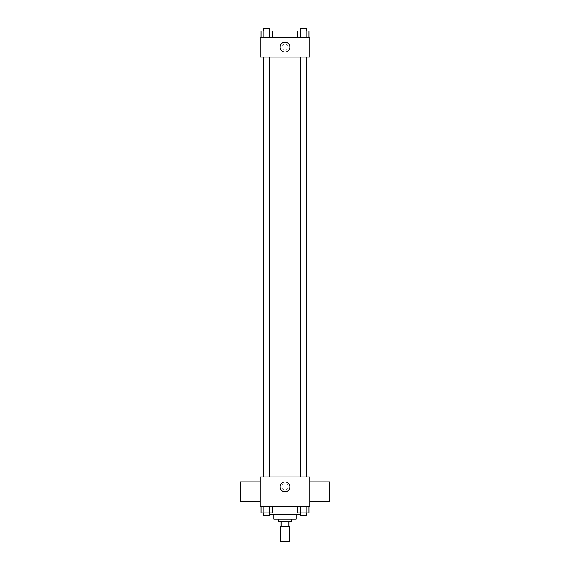 <?xml version="1.0" encoding="UTF-8"?>
<svg xmlns="http://www.w3.org/2000/svg" width="570" height="570" viewBox="0 0 570 570"><rect width="100%" height="100%" fill="white"/><g stroke="black" fill="none" stroke-linecap="round" stroke-linejoin="round"><path stroke-width="0.43" stroke-dasharray="2.85 2.14" d="M289.346 541.5L280.654 541.5M289.346 526.595L280.654 526.595L289.346 526.595M281.815 526.595L280.034 526.595L280.034 521.628L281.815 521.628L281.815 526.595L289.966 526.595L289.966 521.628L288.185 521.628L288.185 526.595M281.815 521.628L280.034 521.628M288.185 521.628L289.966 521.628M278.787 521.628L291.213 521.628M273.821 519.142L296.179 519.142M269.824 514.176L300.176 514.176M285 506.723L265.128 506.723L285 506.723M260.982 506.723L260.982 512.929L263.846 512.929L260.982 512.929L263.846 512.929L263.846 506.723L269.582 506.723L260.982 506.723L272.453 506.723L263.846 506.723L263.846 512.929L272.453 512.929L269.582 512.929L272.453 512.929L272.453 506.723L269.582 506.723L272.453 506.723L269.582 506.723L269.582 512.929L263.846 512.929L269.582 512.929L269.582 506.723L272.453 506.723L263.846 506.723L272.453 506.723M260.155 506.723L309.845 506.723L309.845 476.912L260.155 476.912L260.155 506.723M297.547 506.723L297.547 512.929L300.418 512.929L297.547 512.929L300.418 512.929L300.418 506.723L306.154 506.723L297.547 506.723L309.018 506.723L300.418 506.723L300.418 512.929L309.018 512.929L306.154 512.929L309.018 512.929L309.018 506.723L306.154 506.723L309.018 506.723L306.154 506.723L306.154 512.929L300.418 512.929L306.154 512.929L306.154 506.723L309.018 506.723L300.418 506.723L309.018 506.723M288.107 486.844A3.107 3.107 0 0 0 283.447 484.158A3.107 3.107 0 0 0 283.447 489.537A3.107 3.107 0 0 0 288.107 486.844A3.107 3.107 0 0 0 283.447 484.158A3.107 3.107 0 0 0 283.447 489.537A3.107 3.107 0 0 0 288.107 486.844M306.76 476.912L263.24 476.912L306.76 476.912M269.824 476.912L263.611 476.912L269.824 476.912L263.611 476.912L269.824 476.912L269.824 57.071L263.611 57.071L269.824 57.071M306.389 476.912L300.176 476.912L306.389 476.912L300.176 476.912L306.389 476.912L306.389 57.071L300.176 57.071L306.389 57.071M260.155 501.75L260.155 481.878L260.155 501.75M309.845 481.878L309.845 501.75L309.845 481.878M329.716 481.878L329.716 501.75M240.284 501.75L240.284 481.878M289.888 486.844A4.888 4.888 0 0 1 282.556 491.076A4.888 4.888 0 0 1 282.556 482.619A4.888 4.888 0 0 1 289.888 486.844M306.76 57.071L263.24 57.071L306.76 57.071M260.155 57.071L309.845 57.071L309.845 37.193L260.155 37.193L260.155 57.071M288.107 47.132A3.107 3.107 0 0 0 283.447 44.446A3.107 3.107 0 0 0 283.447 49.818A3.107 3.107 0 0 0 288.107 47.132A3.107 3.107 0 0 0 283.447 44.446A3.107 3.107 0 0 0 283.447 49.818A3.107 3.107 0 0 0 288.107 47.132M260.982 37.193L260.982 30.987L263.846 30.987L263.846 37.193L260.982 37.193L272.453 37.193L260.982 37.193L272.453 37.193L260.982 37.193L272.453 37.193L260.982 37.193L263.846 37.193L263.846 30.987L272.453 30.987L269.582 30.987L269.582 37.193L269.582 30.987L260.982 30.987L272.453 30.987L272.453 37.193M297.547 37.193L297.547 30.987L300.418 30.987L300.418 37.193L297.547 37.193L309.018 37.193L297.547 37.193L309.018 37.193L297.547 37.193L309.018 37.193L297.547 37.193L300.418 37.193L300.418 30.987L309.018 30.987L306.154 30.987L306.154 37.193L306.154 30.987L297.547 30.987L309.018 30.987L309.018 37.193M260.155 50.238L260.162 44.025L260.155 50.238M309.845 44.025L309.838 50.238L309.845 44.025M289.888 47.132A4.888 4.888 0 0 1 282.556 51.364A4.888 4.888 0 0 1 282.556 42.9A4.888 4.888 0 0 1 289.888 47.132M306.389 30.987L300.176 30.987L306.389 30.987L300.176 30.987L306.389 30.987L306.389 28.5L300.176 28.5L306.389 28.5L300.176 28.5L300.176 30.987M269.824 30.987L263.611 30.987L269.824 30.987L263.611 30.987L269.824 30.987L269.824 28.5L263.611 28.5L269.824 28.5L263.611 28.5L263.611 30.987M306.154 30.987L306.154 37.193M300.418 30.987L300.418 37.193M269.582 30.987L269.582 37.193M263.846 30.987L263.846 37.193M306.389 512.929L300.176 512.929L306.389 512.929L300.176 512.929L306.389 512.929L306.389 515.415L300.176 515.415L306.389 515.415L300.176 515.415L300.176 512.929M269.824 512.929L263.611 512.929L269.824 512.929L263.611 512.929L269.824 512.929L269.824 515.415L263.611 515.415L269.824 515.415L263.611 515.415L263.611 512.929M306.154 506.723L306.154 512.929M300.418 506.723L300.418 512.929M269.582 506.723L269.582 512.929M263.846 506.723L263.846 512.929M265.128 506.723L265.128 514.176M304.872 506.723L304.872 514.176M263.611 57.071L263.611 476.912M300.176 57.071L300.176 476.912"/><path stroke-width="0.85" d="M280.654 526.595L280.654 541.5L289.346 541.5L289.346 526.595M288.185 521.628L288.185 526.595L280.034 526.595L280.034 521.628M288.185 526.595L289.966 526.595L289.966 521.628M291.213 519.142L291.213 521.628L278.787 521.628L278.787 519.142M281.815 521.628L281.815 526.595M296.179 514.176L296.179 519.142L273.821 519.142L273.821 514.176M300.176 514.176L269.824 514.176M309.845 506.723L260.155 506.723L260.155 476.912L309.845 476.912L309.845 506.723M289.888 486.844A4.888 4.888 0 0 1 282.556 491.076A4.888 4.888 0 0 1 282.556 482.619A4.888 4.888 0 0 1 289.888 486.844M309.845 501.75L329.716 501.75L329.716 481.878L309.845 481.878M260.155 481.878L240.284 481.878L240.284 501.75L260.155 501.75M306.76 57.071L306.76 476.912M300.176 476.912L300.176 57.071M269.824 57.071L269.824 476.912M309.845 57.071L260.155 57.071L260.155 37.193L309.845 37.193L309.845 57.071M289.888 47.132A4.888 4.888 0 0 1 282.556 51.364A4.888 4.888 0 0 1 282.556 42.9A4.888 4.888 0 0 1 289.888 47.132M309.018 37.193L309.018 30.987L297.547 30.987L297.547 37.193M306.154 30.987L306.154 37.193M300.418 30.987L300.418 37.193M300.176 30.987L300.176 28.5L306.389 28.5L306.389 30.987M272.453 37.193L272.453 30.987L260.982 30.987L260.982 37.193M269.582 30.987L269.582 37.193M263.846 30.987L263.846 37.193M263.611 30.987L263.611 28.5L269.824 28.5L269.824 30.987M309.018 506.723L309.018 512.929L297.547 512.929L297.547 506.723M306.154 506.723L306.154 512.929M300.418 506.723L300.418 512.929M306.389 512.929L306.389 515.415L300.176 515.415L300.176 512.929M272.453 506.723L272.453 512.929L260.982 512.929L260.982 506.723M269.582 506.723L269.582 512.929M263.846 506.723L263.846 512.929M269.824 512.929L269.824 515.415L263.611 515.415L263.611 512.929M263.24 57.071L263.24 476.912M306.389 476.912L306.389 57.071M263.611 57.071L263.611 476.912"/></g></svg>
